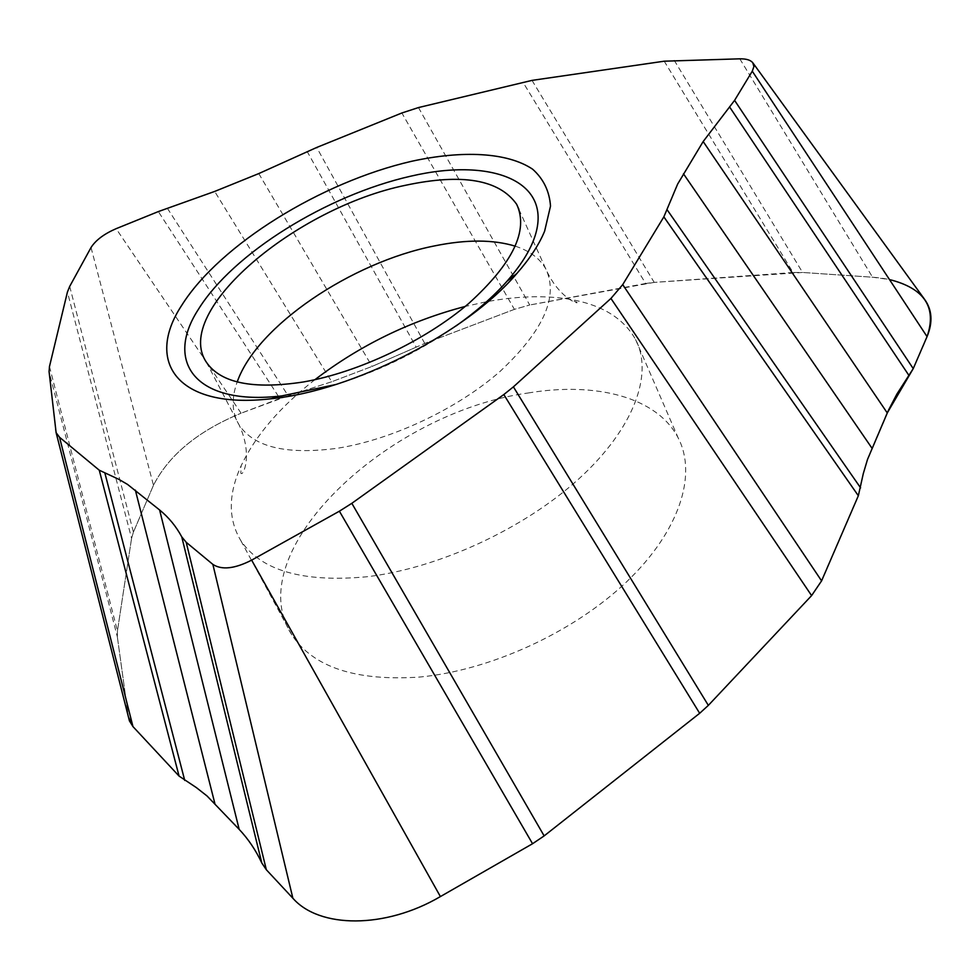 <?xml version="1.0" encoding="UTF-8"?>
<svg xmlns="http://www.w3.org/2000/svg" width="980" height="980" viewBox="0 0 980 980"><rect width="100%" height="100%" fill="white"/><g stroke="black" fill="none" stroke-linecap="round" stroke-linejoin="round"><path stroke-width="0.73" stroke-dasharray="4.9 3.68" d="M117.343 636.829L128.417 716.821L117.343 636.829L117.429 630.973L117.343 636.829L49.074 371.653M131.577 538.326L117.429 630.973L131.577 538.326L133.415 532.128L131.577 538.326L67.424 292.028M153.468 485.272L133.415 532.128L153.468 485.272C168.964 454.941 198.168 430.93 241.105 413.205C198.168 430.93 168.964 454.941 153.468 485.272L91.03 247.524M279.839 398.493L241.105 413.205L288.194 395.798L279.839 398.493L158.344 211.582M331.718 381.747L288.194 395.798L331.718 381.747L372.069 366.422L331.718 381.747L214.681 191.431M416.194 347.165L372.069 366.422L424.757 343.416L416.194 347.165L307.291 151.704M514.414 309.349L424.757 343.416L514.414 309.349L529.727 305L514.414 309.349L401.874 112.982M645.661 283.49L529.727 305L654.211 282.387L645.661 283.49L522.928 82.161M793.065 272.514L654.211 282.387L802.583 272.464L793.065 272.514L664.207 61.201M924.214 298.839C913.948 286.197 896.725 278.982 872.567 277.218L802.583 272.464L872.567 277.218L889.473 279.557M528.122 392.992C595.975 381.6 657.433 397.145 678.246 438.06C697.368 474.835 679.508 531.43 626.428 581.985C573.41 632.455 489.632 670.724 419.097 677.107C355.581 681.223 313.159 667.172 291.856 634.93C238.324 552.402 387.272 412.347 528.122 392.992M456.141 325.887C418.987 351.796 378.844 371.359 335.724 384.54M314.923 379.689C280.096 406.81 255.498 435.512 241.129 465.794C228.132 494.324 228.034 519.253 240.823 540.605C261.048 570.715 303.188 582.757 367.206 576.73C438.391 568.278 524.055 528.796 579.033 478.693C634.06 428.517 653.709 373.858 635.555 339.472C623.378 317.814 600.985 304.351 568.351 299.059C543.63 295.237 516.191 296.168 486.055 301.84L465.218 306.434M128.441 717.005L55.284 429.277M49.478 366.508L117.429 630.973M69.703 286.393L133.415 532.128M241.105 413.205L116.118 228.683M167.409 208.336L288.194 395.798M258.781 173.583L372.069 366.422M424.757 343.416L316.712 147.465M418.472 107.567L529.727 305M532.018 80.385L654.211 282.387M674.228 60.331L802.583 272.464M739.802 58.825L872.567 277.218M515.345 246.201C529.715 250.856 539.858 258.438 545.799 268.924C558.796 296.475 543.594 330.603 500.18 371.298C457.391 408.905 391.731 439.812 337.059 448.301C286.76 454.953 254.151 447.235 239.218 425.136C231.856 412.972 231.194 398.566 237.209 381.93M206.425 362.269L239.218 425.136C253.024 454.622 243.175 477.101 240.835 473.169L241.129 465.794M518.91 209.328L545.799 268.924C558.943 298.851 580.528 305.221 576.62 302.073L568.351 299.059M240.823 540.605L291.856 634.93M635.555 339.472L678.246 438.06"/><path stroke-width="1.47" d="M889.473 279.557C924.557 288.377 937.076 307.401 927.056 336.63L913.238 368.615L896.872 394.119L888.468 410.24L867.508 459.436L863.294 473.61L858.345 495.745L821.583 580.871L811.599 595.607L708.344 705.38L699.671 713.293L544.145 835.903L532.557 843.731L440.4 896.577C385.128 929.065 319.223 928.452 292.873 898.231L266.339 869.75L261.819 863.025C255.866 850.285 248.32 839.064 239.181 829.374L207.062 795.993L196.404 787.626L179.071 776.087L132.962 726.584L128.441 717.005L129.421 720.864L132.962 726.584L179.071 776.087L196.392 787.626L207.074 796.005L239.181 829.374C248.32 839.064 255.866 850.285 261.819 863.025L266.339 869.75L292.873 898.231C319.223 928.452 385.128 929.065 440.4 896.577L532.557 843.731L544.145 835.903L699.671 713.293L708.344 705.38L811.599 595.607L821.583 580.871L858.345 495.745L863.294 473.622L867.52 459.412L887.268 412.948L913.238 368.615L927.056 336.63C933.083 322.04 932.127 309.435 924.214 298.839L752.763 62.72L753.914 66.542L752.285 71.197L734.583 100.364L703.175 141.537L677.633 184.093L663.852 216.874L622.716 284.629L610.932 298.447L513.41 386.855L503.83 394.548L351.832 503.316L339.386 511.193L251.639 560.144C234.686 568.792 221.762 570.201 212.868 564.394L186.2 542.283L181.766 536.881C176.118 526.395 168.744 517.416 159.605 509.968L127.572 484.439L119.046 479.453L99.262 470.204L59.535 437.264L56.117 432.67L49.074 371.653L49.478 366.508L67.424 292.028L69.703 286.393L91.03 247.524C95.685 240.21 104.052 233.926 116.118 228.683L158.344 211.582L214.681 191.431L258.781 173.583L316.712 147.465L401.874 112.982L418.472 107.567L532.018 80.385L664.207 61.201L739.802 58.825C746.221 58.727 750.545 60.025 752.763 62.72M544.611 231.219L550.515 206.07C549.425 191.149 543.459 178.862 532.618 169.185C507.358 152.28 462.646 150.148 411.576 161.296C321.195 182.084 219.986 244.559 181.876 305.111C144.342 361.963 177.637 409.812 271.129 398.738C352.629 390.873 466.137 333.029 516.803 273.555C529.776 258.769 539.049 244.657 544.611 231.219M335.724 384.54L281.958 395.883C196.037 406.149 164.077 362.367 198.254 309.57C232.873 253.379 326.965 195.106 410.755 176.179C494.63 156.604 557.204 182.648 532.789 242.158C527.583 254.579 519.008 267.589 507.064 281.187C493.479 296.524 476.513 311.42 456.141 325.887M303.506 381.955C358.362 372.363 424.805 340.93 468.514 303.665C512.92 263.436 528.943 230.288 516.607 204.22C499.139 179.597 462.291 173.252 406.075 185.171C295.948 207.38 171.929 311.554 206.425 362.269C220.721 383.107 253.085 389.66 303.506 381.955M465.218 306.434C410.106 320.889 360.003 345.303 314.923 379.689M734.583 100.364L913.238 368.615M729.573 106.918L909.097 375.683M887.268 412.948L703.175 141.537M683.464 173.803L871.943 448.142M860.599 487.869L667.098 209.732M858.345 495.745L663.852 216.874M821.583 580.871L622.716 284.629M610.932 298.447L811.599 595.607M708.344 705.38L513.41 386.855M503.83 394.548L699.671 713.293M544.145 835.903L351.832 503.316M339.386 511.193L532.557 843.731M251.639 560.144L440.4 896.577M292.873 898.231L212.868 564.394M186.2 542.283L266.339 869.75M181.766 536.881L261.819 863.025M239.181 829.374L159.605 509.968M135.363 490.123L214.865 803.539M184.73 780.423L104.958 473.352M179.071 776.087L99.262 470.204M132.962 726.584L59.535 437.264M927.056 336.63L752.285 71.197M237.209 381.93C256.539 326.23 351.379 262.187 434.581 245.894C466.505 239.389 493.43 239.488 515.345 246.201M56.068 432.474L129.385 720.692M507.064 281.187L516.803 273.555M281.958 395.883L271.129 398.738M516.607 204.22L518.91 209.328"/></g></svg>
